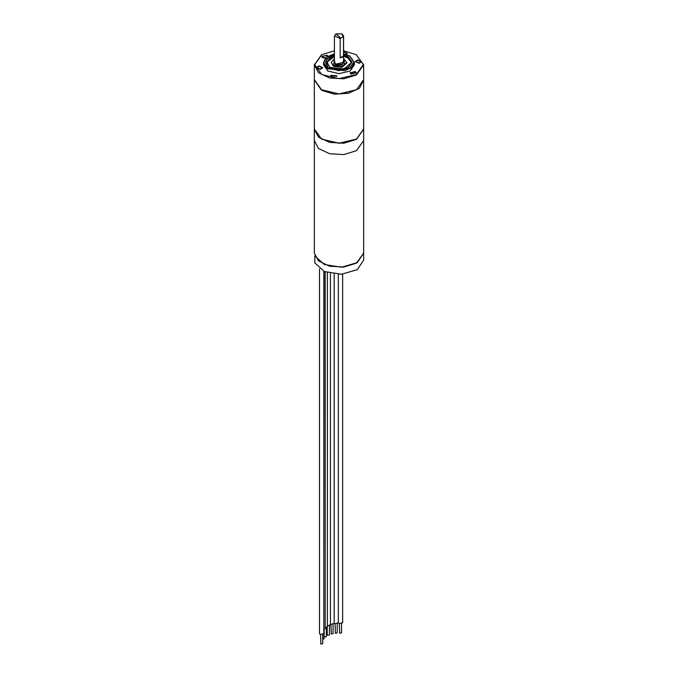 <?xml version="1.0" encoding="UTF-8"?>
<svg xmlns="http://www.w3.org/2000/svg" width="678" height="678" viewBox="0 0 678 678"><rect width="100%" height="100%" fill="white"/><g stroke="black" fill="none" stroke-linecap="round" stroke-linejoin="round"><path stroke-width="1.02" d="M314.346 129.261L318.499 137.168L329.567 142.414L343.814 143.219L356.433 139.329L363.654 129.261L363.654 140.583L356.433 150.652L363.654 140.583L363.654 260.106L357.272 269.658L341.432 274.268L324.338 271.547L314.829 262.903L314.829 255.86L324.338 264.505L341.432 267.225L357.272 262.615L363.654 253.055L356.433 263.123L343.814 267.022L329.567 266.208L318.499 260.971L314.346 253.055L314.346 140.583L318.499 148.49L329.567 153.737L343.814 154.55L356.433 150.652L343.814 154.55L329.567 153.737L318.499 148.49L314.346 140.583L314.346 129.134M341.543 623.811L341.543 632.794L339.703 633.235L339.381 623.811M338.305 622.802L338.941 623.616L342.619 622.735L342.619 274.183M337.229 623.913L337.229 632.896L335.39 633.337L335.076 623.913M334.169 623.328L334.627 623.718L338.305 622.836L338.305 274.336M333.093 624.624L333.093 633.608L331.254 634.049L330.94 624.624M330.466 624.413L334.169 623.54L334.169 274.065M329.389 625.896L329.389 634.879L327.542 635.32L327.228 634.879L327.228 627.082M327.415 625.947L330.466 624.819L330.466 273.454M324.177 629.777L324.177 636.642L324.499 637.083L326.338 636.642L326.338 627.659M327.415 272.666L327.415 626.574L325.211 627.82M322.728 641.507L322.906 634.608M323.982 271.395L323.804 631.591M320.575 634.676L320.889 644.1L322.728 643.659L322.728 634.676M323.804 271.31L323.804 633.591L320.126 634.472L319.491 633.591L319.491 268.81M322.906 639.396L324.126 638.786L324.126 629.794M325.211 271.903L325.211 628.718L323.982 629.845M334.381 53.782L326.567 57.071L323.592 62.461L328.101 68.749L344.899 70.682L351.814 67.402L354.408 62.461L354.408 64.851L350.001 71.08M327.999 71.08L323.592 64.851L323.592 62.461M354.408 62.808L350.111 71.012L339 73.673L327.889 71.012L323.592 62.808M343.619 50.799L356.213 54.655L363.349 64.596L356.213 74.538L339 78.656L321.787 74.538L314.651 64.596L321.787 54.655L334.381 50.799M354.908 71.766L350.696 72.775L351.424 73.783L355.628 72.775L354.908 71.766M357.713 60.232L355.882 61.605L358.984 62.978L360.815 61.605L357.713 60.232M346.043 54.367L346.653 53.426L343.619 52.045M327.296 56.528L326.576 55.41L322.372 56.418L323.092 57.427L325.821 57.723M320.287 68.97L322.118 67.588L319.016 66.215L317.185 67.588L320.287 68.97M336.195 76.139L331.347 75.767L336.195 76.139M356.323 54.723L363.654 64.851L356.433 74.911L343.814 78.809L329.567 77.995L318.499 72.758L314.346 64.851L321.567 54.782M363.654 64.851L363.654 79.69L356.433 89.759L339 93.928L321.567 89.759L314.346 79.69L314.346 64.851M356.213 89.886L339 94.005L321.677 89.818M350.984 74.029L350.085 72.775L355.34 71.521L356.247 72.775L350.984 74.029M359.145 63.325L355.264 61.605L357.552 59.884L361.433 61.605L359.145 63.325M343.619 51.681L347.263 53.426L346.594 54.537M325.398 58.172L322.66 57.681L321.753 56.418L327.016 55.164L327.881 56.147M318.855 65.876L322.736 67.588L320.448 69.309L316.567 67.588L318.855 65.876M330.839 75.309L336.898 75.767L336.796 76.233L330.737 75.767L330.839 75.309M351.619 62.766L347.933 57.927L343.619 56.299M334.381 56.299L326.381 62.766M346.831 63.088L341.992 67.266L333.466 66.283L331.169 62.461L333.466 65.656L341.992 66.63L346.831 62.461L346.831 63.088M343.466 55.977L340.203 57.867L342.271 57.172L343.466 55.977L343.466 36.604L340.203 38.493L334.381 35.917L335.847 33.959M342.966 36.646L342.051 33.9L335.949 33.9L340.703 37.951M340.203 57.867L340.203 38.493M342.153 33.959L343.619 35.917L343.466 36.604M321.567 89.759L339.076 94.005L356.323 89.818M314.355 79.945L321.567 90.259L334.186 94.157L348.433 93.344L359.501 88.106L363.645 79.945M363.654 80.199L363.654 129.015L356.433 139.075L339 143.244L321.567 139.075L314.346 129.015L314.346 80.199M321.787 139.202L339 143.321L356.433 139.075M334.381 53.876L324.465 60.071L328.432 68.181L339 70.707L349.568 68.181L353.95 62.079L349.568 55.977L343.619 53.876M343.619 55.003L348.263 56.732L352.094 62.079L348.263 67.427L339 69.639L329.737 67.427L326.194 60.486L334.381 55.003M343.619 55.672L347.933 57.299L351.636 62.461L344 68.97L329.974 67.402L326.364 62.461L334.381 55.672M334.381 58.774L333.788 65.088L344.212 65.088L344.212 59.071L343.619 58.774M343.619 60.859L341.898 64.495L335.407 64.156L334.381 60.859M354.408 62.461L349.797 55.96L343.619 53.782M346.831 62.461L343.619 58.639M334.381 58.639L331.169 62.461M343.619 62.461L335.635 64.13L334.381 62.461M334.381 63.308L334.381 35.917M343.619 63.308L343.619 35.917"/></g></svg>
